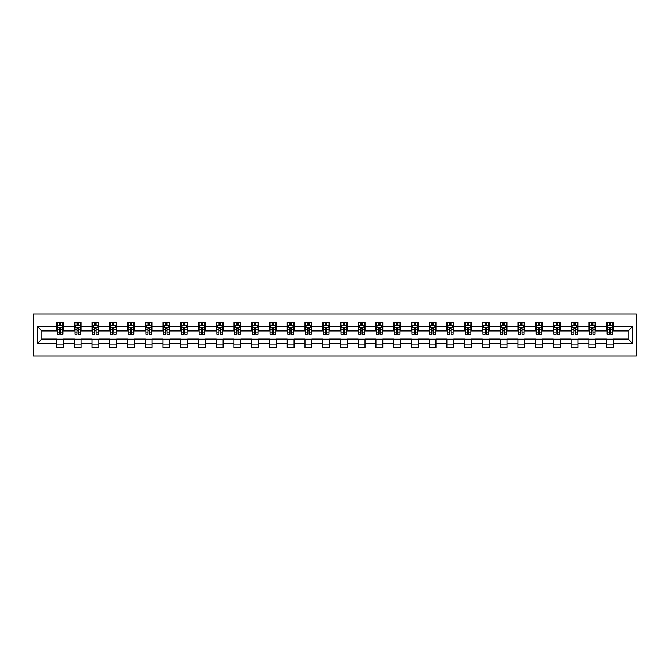<?xml version="1.0" encoding="UTF-8"?>
<svg xmlns="http://www.w3.org/2000/svg" width="670" height="670" viewBox="0 0 670 670"><rect width="100%" height="100%" fill="white"/><g stroke="black" fill="none" stroke-linecap="round" stroke-linejoin="round"><path stroke-width="1" d="M33.5 356.038L636.5 356.038L636.5 313.962L33.5 313.962L33.5 356.038M613.41 326.357L613.41 322.203L606.593 322.203L606.593 326.357L595.672 326.357L595.672 322.203L588.846 322.203L588.846 326.357L577.925 326.357L577.925 322.203L571.108 322.203L571.108 326.357L560.187 326.357L560.187 322.203L553.361 322.203L553.361 326.357L542.449 326.357L542.449 322.203L535.623 322.203L535.623 326.357L524.702 326.357L524.702 322.203L517.877 322.203L517.877 326.357L506.964 326.357L506.964 322.203L500.138 322.203L500.138 326.357L489.217 326.357L489.217 322.203L482.392 322.203L482.392 326.357L471.479 326.357L471.479 322.203L464.653 322.203L464.653 326.357L453.732 326.357L453.732 322.203L446.915 322.203L446.915 326.357L435.994 326.357L435.994 322.203L429.169 322.203L429.169 326.357L418.248 326.357L418.248 322.203L411.43 322.203L411.43 326.357L400.509 326.357L400.509 322.203L393.684 322.203L393.684 326.357L382.771 326.357L382.771 322.203L375.945 322.203L375.945 326.357L365.024 326.357L365.024 322.203L358.199 322.203L358.199 326.357L347.286 326.357L347.286 322.203L340.46 322.203L340.46 326.357L329.54 326.357L329.54 322.203L322.714 322.203L322.714 326.357L311.801 326.357L311.801 322.203L304.976 322.203L304.976 326.357L294.055 326.357L294.055 322.203L287.229 322.203L287.229 326.357L276.316 326.357L276.316 322.203L269.491 322.203L269.491 326.357L258.57 326.357L258.57 322.203L251.753 322.203L251.753 326.357L240.832 326.357L240.832 322.203L234.006 322.203L234.006 326.357L223.085 326.357L223.085 322.203L216.268 322.203L216.268 326.357L205.347 326.357L205.347 322.203L198.521 322.203L198.521 326.357L187.608 326.357L187.608 322.203L180.783 322.203L180.783 326.357L169.862 326.357L169.862 322.203L163.036 322.203L163.036 326.357L152.123 326.357L152.123 322.203L145.298 322.203L145.298 326.357L134.377 326.357L134.377 322.203L127.551 322.203L127.551 326.357L116.639 326.357L116.639 322.203L109.813 322.203L109.813 326.357L98.892 326.357L98.892 322.203L92.075 322.203L92.075 326.357L81.154 326.357L81.154 322.203L74.328 322.203L74.328 326.357L63.407 326.357L63.407 322.203L56.59 322.203L56.59 326.357L37.252 326.357L37.252 343.643L41.8 339.095L56.59 339.095L56.59 347.797L63.407 347.797L63.407 339.095L74.328 339.095L74.328 347.797L81.154 347.797L81.154 339.095L92.075 339.095L92.075 347.797L98.892 347.797L98.892 339.095L109.813 339.095L109.813 347.797L116.639 347.797L116.639 339.095L127.551 339.095L127.551 347.797L134.377 347.797L134.377 339.095L145.298 339.095L145.298 347.797L152.123 347.797L152.123 339.095L163.036 339.095L163.036 347.797L169.862 347.797L169.862 339.095L180.783 339.095L180.783 347.797L187.608 347.797L187.608 339.095L198.521 339.095L198.521 347.797L205.347 347.797L205.347 339.095L216.268 339.095L216.268 347.797L223.085 347.797L223.085 339.095L234.006 339.095L234.006 347.797L240.832 347.797L240.832 339.095L251.753 339.095L251.753 347.797L258.57 347.797L258.57 339.095L269.491 339.095L269.491 347.797L276.316 347.797L276.316 339.095L287.229 339.095L287.229 347.797L294.055 347.797L294.055 339.095L304.976 339.095L304.976 347.797L311.801 347.797L311.801 339.095L322.714 339.095L322.714 347.797L329.54 347.797L329.54 339.095L340.46 339.095L340.46 347.797L347.286 347.797L347.286 339.095L358.199 339.095L358.199 347.797L365.024 347.797L365.024 339.095L375.945 339.095L375.945 347.797L382.771 347.797L382.771 339.095L393.684 339.095L393.684 347.797L400.509 347.797L400.509 339.095L411.43 339.095L411.43 347.797L418.248 347.797L418.248 339.095L429.169 339.095L429.169 347.797L435.994 347.797L435.994 339.095L446.915 339.095L446.915 347.797L453.732 347.797L453.732 339.095L464.653 339.095L464.653 347.797L471.479 347.797L471.479 339.095L482.392 339.095L482.392 347.797L489.217 347.797L489.217 339.095L500.138 339.095L500.138 347.797L506.964 347.797L506.964 339.095L517.877 339.095L517.877 347.797L524.702 347.797L524.702 339.095L535.623 339.095L535.623 347.797L542.449 347.797L542.449 339.095L553.361 339.095L553.361 347.797L560.187 347.797L560.187 339.095L571.108 339.095L571.108 347.797L577.925 347.797L577.925 339.095L588.846 339.095L588.846 347.797L595.672 347.797L595.672 339.095L606.593 339.095L606.593 347.797L613.41 347.797L613.41 339.095L628.2 339.095L628.2 330.905L613.41 330.905L613.41 326.357L632.748 326.357L632.748 343.643L613.41 343.643M606.593 343.643L595.672 343.643M588.846 343.643L577.925 343.643M571.108 343.643L560.187 343.643M553.361 343.643L542.449 343.643M535.623 343.643L524.702 343.643M517.877 343.643L506.964 343.643M500.138 343.643L489.217 343.643M482.392 343.643L471.479 343.643M464.653 343.643L453.732 343.643M446.915 343.643L435.994 343.643M429.169 343.643L418.248 343.643M411.43 343.643L400.509 343.643M393.684 343.643L382.771 343.643M375.945 343.643L365.024 343.643M358.199 343.643L347.286 343.643M340.46 343.643L329.54 343.643M322.714 343.643L311.801 343.643M304.976 343.643L294.055 343.643M287.229 343.643L276.316 343.643M269.491 343.643L258.57 343.643M251.753 343.643L240.832 343.643M234.006 343.643L223.085 343.643M216.268 343.643L205.347 343.643M198.521 343.643L187.608 343.643M180.783 343.643L169.862 343.643M163.036 343.643L152.123 343.643M145.298 343.643L134.377 343.643M127.551 343.643L116.639 343.643M109.813 343.643L98.892 343.643M92.075 343.643L81.154 343.643M74.328 343.643L63.407 343.643M56.59 343.643L37.252 343.643M606.593 326.357L606.593 330.905L595.672 330.905L595.672 326.357M588.846 326.357L588.846 330.905L577.925 330.905L577.925 326.357M571.108 326.357L571.108 330.905L560.187 330.905L560.187 326.357M553.361 326.357L553.361 330.905L542.449 330.905L542.449 326.357M535.623 326.357L535.623 330.905L524.702 330.905L524.702 326.357M517.877 326.357L517.877 330.905L506.964 330.905L506.964 326.357M500.138 326.357L500.138 330.905L489.217 330.905L489.217 326.357M482.392 326.357L482.392 330.905L471.479 330.905L471.479 326.357M464.653 326.357L464.653 330.905L453.732 330.905L453.732 326.357M446.915 326.357L446.915 330.905L435.994 330.905L435.994 326.357M429.169 326.357L429.169 330.905L418.248 330.905L418.248 326.357M411.43 326.357L411.43 330.905L400.509 330.905L400.509 326.357M393.684 326.357L393.684 330.905L382.771 330.905L382.771 326.357M375.945 326.357L375.945 330.905L365.024 330.905L365.024 326.357M358.199 326.357L358.199 330.905L347.286 330.905L347.286 326.357M340.46 326.357L340.46 330.905L329.54 330.905L329.54 326.357M322.714 326.357L322.714 330.905L311.801 330.905L311.801 326.357M304.976 326.357L304.976 330.905L294.055 330.905L294.055 326.357M287.229 326.357L287.229 330.905L276.316 330.905L276.316 326.357M269.491 326.357L269.491 330.905L258.57 330.905L258.57 326.357M251.753 326.357L251.753 330.905L240.832 330.905L240.832 326.357M234.006 326.357L234.006 330.905L223.085 330.905L223.085 326.357M216.268 326.357L216.268 330.905L205.347 330.905L205.347 326.357M198.521 326.357L198.521 330.905L187.608 330.905L187.608 326.357M180.783 326.357L180.783 330.905L169.862 330.905L169.862 326.357M163.036 326.357L163.036 330.905L152.123 330.905L152.123 326.357M145.298 326.357L145.298 330.905L134.377 330.905L134.377 326.357M127.551 326.357L127.551 330.905L116.639 330.905L116.639 326.357M109.813 326.357L109.813 330.905L98.892 330.905L98.892 326.357M92.075 326.357L92.075 330.905L81.154 330.905L81.154 326.357M74.328 326.357L74.328 330.905L63.407 330.905L63.407 326.357M56.59 326.357L56.59 330.905L41.8 330.905L37.252 326.357M41.8 330.905L41.8 339.095M632.748 343.643L628.2 339.095M628.2 330.905L632.748 326.357M56.59 325.05L57.159 325.05M59.32 325.05L60.685 325.05M62.846 325.05L63.407 325.05M56.59 330.796L57.159 330.796M59.32 330.796L60.685 330.796M62.846 330.796L63.407 330.796M56.59 339.204L63.407 339.204M56.59 344.95L63.407 344.95M74.328 339.204L81.154 339.204M74.328 344.95L81.154 344.95M74.328 325.05L74.898 325.05M77.058 325.05L78.424 325.05M80.584 325.05L81.154 325.05M74.328 330.796L74.898 330.796M77.058 330.796L78.424 330.796M80.584 330.796L81.154 330.796M92.075 339.204L98.892 339.204M92.075 344.95L98.892 344.95M92.075 325.05L92.636 325.05M94.805 325.05L96.162 325.05M98.323 325.05L98.892 325.05M92.075 330.796L92.636 330.796M94.805 330.796L96.162 330.796M98.323 330.796L98.892 330.796M109.813 339.204L116.639 339.204M109.813 344.95L116.639 344.95M109.813 325.05L110.383 325.05M112.543 325.05L113.908 325.05M116.069 325.05L116.639 325.05M109.813 330.796L110.383 330.796M112.543 330.796L113.908 330.796M116.069 330.796L116.639 330.796M127.551 339.204L134.377 339.204M127.551 344.95L134.377 344.95M127.551 325.05L128.121 325.05M130.281 325.05L131.647 325.05M133.807 325.05L134.377 325.05M127.551 330.796L128.121 330.796M130.281 330.796L131.647 330.796M133.807 330.796L134.377 330.796M145.298 339.204L152.123 339.204M145.298 344.95L152.123 344.95M145.298 325.05L145.867 325.05M148.028 325.05L149.393 325.05M151.554 325.05L152.123 325.05M145.298 330.796L145.867 330.796M148.028 330.796L149.393 330.796M151.554 330.796L152.123 330.796M163.036 339.204L169.862 339.204M163.036 344.95L169.862 344.95M163.036 325.05L163.606 325.05M165.766 325.05L167.132 325.05M169.292 325.05L169.862 325.05M163.036 330.796L163.606 330.796M165.766 330.796L167.132 330.796M169.292 330.796L169.862 330.796M180.783 339.204L187.608 339.204M180.783 344.95L187.608 344.95M180.783 325.05L181.352 325.05M183.513 325.05L184.878 325.05M187.039 325.05L187.608 325.05M180.783 330.796L181.352 330.796M183.513 330.796L184.878 330.796M187.039 330.796L187.608 330.796M198.521 339.204L205.347 339.204M198.521 344.95L205.347 344.95M198.521 325.05L199.09 325.05M201.251 325.05L202.616 325.05M204.777 325.05L205.347 325.05M198.521 330.796L199.09 330.796M201.251 330.796L202.616 330.796M204.777 330.796L205.347 330.796M216.268 339.204L223.085 339.204M216.268 344.95L223.085 344.95M216.268 325.05L216.837 325.05M218.998 325.05L220.363 325.05M222.524 325.05L223.085 325.05M216.268 330.796L216.837 330.796M218.998 330.796L220.363 330.796M222.524 330.796L223.085 330.796M234.006 339.204L240.832 339.204M234.006 344.95L240.832 344.95M234.006 325.05L234.575 325.05M236.736 325.05L238.101 325.05M240.262 325.05L240.832 325.05M234.006 330.796L234.575 330.796M236.736 330.796L238.101 330.796M240.262 330.796L240.832 330.796M251.753 339.204L258.57 339.204M251.753 344.95L258.57 344.95M251.753 325.05L252.314 325.05M254.483 325.05L255.84 325.05M258 325.05L258.57 325.05M251.753 330.796L252.314 330.796M254.483 330.796L255.84 330.796M258 330.796L258.57 330.796M269.491 339.204L276.316 339.204M269.491 344.95L276.316 344.95M269.491 325.05L270.06 325.05M272.221 325.05L273.586 325.05M275.747 325.05L276.316 325.05M269.491 330.796L270.06 330.796M272.221 330.796L273.586 330.796M275.747 330.796L276.316 330.796M287.229 339.204L294.055 339.204M287.229 344.95L294.055 344.95M287.229 325.05L287.798 325.05M289.959 325.05L291.324 325.05M293.485 325.05L294.055 325.05M287.229 330.796L287.798 330.796M289.959 330.796L291.324 330.796M293.485 330.796L294.055 330.796M304.976 339.204L311.801 339.204M304.976 344.95L311.801 344.95M304.976 325.05L305.545 325.05M307.706 325.05L309.071 325.05M311.232 325.05L311.801 325.05M304.976 330.796L305.545 330.796M307.706 330.796L309.071 330.796M311.232 330.796L311.801 330.796M322.714 339.204L329.54 339.204M322.714 344.95L329.54 344.95M322.714 325.05L323.283 325.05M325.444 325.05L326.809 325.05M328.97 325.05L329.54 325.05M322.714 330.796L323.283 330.796M325.444 330.796L326.809 330.796M328.97 330.796L329.54 330.796M340.46 339.204L347.286 339.204M340.46 344.95L347.286 344.95M340.46 325.05L341.03 325.05M343.191 325.05L344.556 325.05M346.717 325.05L347.286 325.05M340.46 330.796L341.03 330.796M343.191 330.796L344.556 330.796M346.717 330.796L347.286 330.796M358.199 339.204L365.024 339.204M358.199 344.95L365.024 344.95M358.199 325.05L358.768 325.05M360.929 325.05L362.294 325.05M364.455 325.05L365.024 325.05M358.199 330.796L358.768 330.796M360.929 330.796L362.294 330.796M364.455 330.796L365.024 330.796M375.945 339.204L382.771 339.204M375.945 344.95L382.771 344.95M375.945 325.05L376.515 325.05M378.676 325.05L380.041 325.05M382.202 325.05L382.771 325.05M375.945 330.796L376.515 330.796M378.676 330.796L380.041 330.796M382.202 330.796L382.771 330.796M393.684 339.204L400.509 339.204M393.684 344.95L400.509 344.95M393.684 325.05L394.253 325.05M396.414 325.05L397.779 325.05M399.94 325.05L400.509 325.05M393.684 330.796L394.253 330.796M396.414 330.796L397.779 330.796M399.94 330.796L400.509 330.796M411.43 339.204L418.248 339.204M411.43 344.95L418.248 344.95M411.43 325.05L412 325.05M414.161 325.05L415.517 325.05M417.686 325.05L418.248 325.05M411.43 330.796L412 330.796M414.161 330.796L415.517 330.796M417.686 330.796L418.248 330.796M429.169 339.204L435.994 339.204M429.169 344.95L435.994 344.95M429.169 325.05L429.738 325.05M431.899 325.05L433.264 325.05M435.425 325.05L435.994 325.05M429.169 330.796L429.738 330.796M431.899 330.796L433.264 330.796M435.425 330.796L435.994 330.796M446.915 339.204L453.732 339.204M446.915 344.95L453.732 344.95M446.915 325.05L447.476 325.05M449.637 325.05L451.002 325.05M453.163 325.05L453.732 325.05M446.915 330.796L447.476 330.796M449.637 330.796L451.002 330.796M453.163 330.796L453.732 330.796M464.653 339.204L471.479 339.204M464.653 344.95L471.479 344.95M464.653 325.05L465.223 325.05M467.384 325.05L468.749 325.05M470.909 325.05L471.479 325.05M464.653 330.796L465.223 330.796M467.384 330.796L468.749 330.796M470.909 330.796L471.479 330.796M482.392 339.204L489.217 339.204M482.392 344.95L489.217 344.95M482.392 325.05L482.961 325.05M485.122 325.05L486.487 325.05M488.648 325.05L489.217 325.05M482.392 330.796L482.961 330.796M485.122 330.796L486.487 330.796M488.648 330.796L489.217 330.796M500.138 339.204L506.964 339.204M500.138 344.95L506.964 344.95M500.138 325.05L500.708 325.05M502.869 325.05L504.234 325.05M506.394 325.05L506.964 325.05M500.138 330.796L500.708 330.796M502.869 330.796L504.234 330.796M506.394 330.796L506.964 330.796M517.877 339.204L524.702 339.204M517.877 344.95L524.702 344.95M517.877 325.05L518.446 325.05M520.607 325.05L521.972 325.05M524.133 325.05L524.702 325.05M517.877 330.796L518.446 330.796M520.607 330.796L521.972 330.796M524.133 330.796L524.702 330.796M535.623 339.204L542.449 339.204M535.623 344.95L542.449 344.95M535.623 325.05L536.193 325.05M538.353 325.05L539.719 325.05M541.879 325.05L542.449 325.05M535.623 330.796L536.193 330.796M538.353 330.796L539.719 330.796M541.879 330.796L542.449 330.796M553.361 339.204L560.187 339.204M553.361 344.95L560.187 344.95M553.361 325.05L553.931 325.05M556.092 325.05L557.457 325.05M559.618 325.05L560.187 325.05M553.361 330.796L553.931 330.796M556.092 330.796L557.457 330.796M559.618 330.796L560.187 330.796M571.108 339.204L577.925 339.204M571.108 344.95L577.925 344.95M571.108 325.05L571.678 325.05M573.838 325.05L575.195 325.05M577.364 325.05L577.925 325.05M571.108 330.796L571.678 330.796M573.838 330.796L575.195 330.796M577.364 330.796L577.925 330.796M588.846 339.204L595.672 339.204M588.846 344.95L595.672 344.95M588.846 325.05L589.416 325.05M591.577 325.05L592.942 325.05M595.102 325.05L595.672 325.05M588.846 330.796L589.416 330.796M591.577 330.796L592.942 330.796M595.102 330.796L595.672 330.796M606.593 339.204L613.41 339.204M606.593 344.95L613.41 344.95M606.593 325.05L607.154 325.05M609.315 325.05L610.68 325.05M612.841 325.05L613.41 325.05M606.593 330.796L607.154 330.796M609.315 330.796L610.68 330.796M612.841 330.796L613.41 330.796M60.685 323.685L59.32 323.685M62.846 332.889L60.685 332.889L60.685 334.322L62.846 334.322L62.846 327.379L61.707 325.109L58.29 325.109L57.159 327.379L57.159 334.322L59.32 334.322L59.32 332.889L57.159 332.889M57.159 327.379L57.159 322.203M62.846 327.379L62.846 322.203M59.32 325.109L59.32 322.203M60.685 322.203L60.685 325.109M60.685 332.889L60.685 328.233L59.32 328.233L59.32 332.889M78.424 323.685L77.058 323.685M80.584 332.889L78.424 332.889L78.424 334.322L80.584 334.322L80.584 327.379L79.445 325.109L76.037 325.109L74.898 327.379L74.898 334.322L77.058 334.322L77.058 332.889L74.898 332.889M74.898 327.379L74.898 322.203M80.584 327.379L80.584 322.203M77.058 325.109L77.058 322.203M78.424 322.203L78.424 325.109M78.424 332.889L78.424 328.233L77.058 328.233L77.058 332.889M96.162 323.685L94.805 323.685M98.323 332.889L96.162 332.889L96.162 334.322L98.323 334.322L98.323 327.379L97.192 325.109L93.775 325.109L92.636 327.379L92.636 334.322L94.805 334.322L94.805 332.889L92.636 332.889M92.636 327.379L92.636 322.203M98.323 327.379L98.323 322.203M94.805 325.109L94.805 322.203M96.162 322.203L96.162 325.109M96.162 332.889L96.162 328.233L94.805 328.233L94.805 332.889M113.908 323.685L112.543 323.685M116.069 332.889L113.908 332.889L113.908 334.322L116.069 334.322L116.069 327.379L114.93 325.109L111.522 325.109L110.383 327.379L110.383 334.322L112.543 334.322L112.543 332.889L110.383 332.889M110.383 327.379L110.383 322.203M116.069 327.379L116.069 322.203M112.543 325.109L112.543 322.203M113.908 322.203L113.908 325.109M113.908 332.889L113.908 328.233L112.543 328.233L112.543 332.889M131.647 323.685L130.281 323.685M133.807 332.889L131.647 332.889L131.647 334.322L133.807 334.322L133.807 327.379L132.677 325.109L129.26 325.109L128.121 327.379L128.121 334.322L130.281 334.322L130.281 332.889L128.121 332.889M128.121 327.379L128.121 322.203M133.807 327.379L133.807 322.203M130.281 325.109L130.281 322.203M131.647 322.203L131.647 325.109M131.647 332.889L131.647 328.233L130.281 328.233L130.281 332.889M149.393 323.685L148.028 323.685M151.554 332.889L149.393 332.889L149.393 334.322L151.554 334.322L151.554 327.379L150.415 325.109L147.006 325.109L145.867 327.379L145.867 334.322L148.028 334.322L148.028 332.889L145.867 332.889M145.867 327.379L145.867 322.203M151.554 327.379L151.554 322.203M148.028 325.109L148.028 322.203M149.393 322.203L149.393 325.109M149.393 332.889L149.393 328.233L148.028 328.233L148.028 332.889M167.132 323.685L165.766 323.685M169.292 332.889L167.132 332.889L167.132 334.322L169.292 334.322L169.292 327.379L168.153 325.109L164.745 325.109L163.606 327.379L163.606 334.322L165.766 334.322L165.766 332.889L163.606 332.889M163.606 327.379L163.606 322.203M169.292 327.379L169.292 322.203M165.766 325.109L165.766 322.203M167.132 322.203L167.132 325.109M167.132 332.889L167.132 328.233L165.766 328.233L165.766 332.889M184.878 323.685L183.513 323.685M187.039 332.889L184.878 332.889L184.878 334.322L187.039 334.322L187.039 327.379L185.9 325.109L182.491 325.109L181.352 327.379L181.352 334.322L183.513 334.322L183.513 332.889L181.352 332.889M181.352 327.379L181.352 322.203M187.039 327.379L187.039 322.203M183.513 325.109L183.513 322.203M184.878 322.203L184.878 325.109M184.878 332.889L184.878 328.233L183.513 328.233L183.513 332.889M202.616 323.685L201.251 323.685M204.777 332.889L202.616 332.889L202.616 334.322L204.777 334.322L204.777 327.379L203.638 325.109L200.23 325.109L199.09 327.379L199.09 334.322L201.251 334.322L201.251 332.889L199.09 332.889M199.09 327.379L199.09 322.203M204.777 327.379L204.777 322.203M201.251 325.109L201.251 322.203M202.616 322.203L202.616 325.109M202.616 332.889L202.616 328.233L201.251 328.233L201.251 332.889M220.363 323.685L218.998 323.685M222.524 332.889L220.363 332.889L220.363 334.322L222.524 334.322L222.524 327.379L221.385 325.109L217.968 325.109L216.837 327.379L216.837 334.322L218.998 334.322L218.998 332.889L216.837 332.889M216.837 327.379L216.837 322.203M222.524 327.379L222.524 322.203M218.998 325.109L218.998 322.203M220.363 322.203L220.363 325.109M220.363 332.889L220.363 328.233L218.998 328.233L218.998 332.889M238.101 323.685L236.736 323.685M240.262 332.889L238.101 332.889L238.101 334.322L240.262 334.322L240.262 327.379L239.123 325.109L235.714 325.109L234.575 327.379L234.575 334.322L236.736 334.322L236.736 332.889L234.575 332.889M234.575 327.379L234.575 322.203M240.262 327.379L240.262 322.203M236.736 325.109L236.736 322.203M238.101 322.203L238.101 325.109M238.101 332.889L238.101 328.233L236.736 328.233L236.736 332.889M255.84 323.685L254.483 323.685M258 332.889L255.84 332.889L255.84 334.322L258 334.322L258 327.379L256.87 325.109L253.453 325.109L252.314 327.379L252.314 334.322L254.483 334.322L254.483 332.889L252.314 332.889M252.314 327.379L252.314 322.203M258 327.379L258 322.203M254.483 325.109L254.483 322.203M255.84 322.203L255.84 325.109M255.84 332.889L255.84 328.233L254.483 328.233L254.483 332.889M273.586 323.685L272.221 323.685M275.747 332.889L273.586 332.889L273.586 334.322L275.747 334.322L275.747 327.379L274.608 325.109L271.199 325.109L270.06 327.379L270.06 334.322L272.221 334.322L272.221 332.889L270.06 332.889M270.06 327.379L270.06 322.203M275.747 327.379L275.747 322.203M272.221 325.109L272.221 322.203M273.586 322.203L273.586 325.109M273.586 332.889L273.586 328.233L272.221 328.233L272.221 332.889M291.324 323.685L289.959 323.685M293.485 332.889L291.324 332.889L291.324 334.322L293.485 334.322L293.485 327.379L292.354 325.109L288.938 325.109L287.798 327.379L287.798 334.322L289.959 334.322L289.959 332.889L287.798 332.889M287.798 327.379L287.798 322.203M293.485 327.379L293.485 322.203M289.959 325.109L289.959 322.203M291.324 322.203L291.324 325.109M291.324 332.889L291.324 328.233L289.959 328.233L289.959 332.889M309.071 323.685L307.706 323.685M311.232 332.889L309.071 332.889L309.071 334.322L311.232 334.322L311.232 327.379L310.093 325.109L306.684 325.109L305.545 327.379L305.545 334.322L307.706 334.322L307.706 332.889L305.545 332.889M305.545 327.379L305.545 322.203M311.232 327.379L311.232 322.203M307.706 325.109L307.706 322.203M309.071 322.203L309.071 325.109M309.071 332.889L309.071 328.233L307.706 328.233L307.706 332.889M326.809 323.685L325.444 323.685M328.97 332.889L326.809 332.889L326.809 334.322L328.97 334.322L328.97 327.379L327.831 325.109L324.422 325.109L323.283 327.379L323.283 334.322L325.444 334.322L325.444 332.889L323.283 332.889M323.283 327.379L323.283 322.203M328.97 327.379L328.97 322.203M325.444 325.109L325.444 322.203M326.809 322.203L326.809 325.109M326.809 332.889L326.809 328.233L325.444 328.233L325.444 332.889M344.556 323.685L343.191 323.685M346.717 332.889L344.556 332.889L344.556 334.322L346.717 334.322L346.717 327.379L345.578 325.109L342.169 325.109L341.03 327.379L341.03 334.322L343.191 334.322L343.191 332.889L341.03 332.889M341.03 327.379L341.03 322.203M346.717 327.379L346.717 322.203M343.191 325.109L343.191 322.203M344.556 322.203L344.556 325.109M344.556 332.889L344.556 328.233L343.191 328.233L343.191 332.889M362.294 323.685L360.929 323.685M364.455 332.889L362.294 332.889L362.294 334.322L364.455 334.322L364.455 327.379L363.316 325.109L359.907 325.109L358.768 327.379L358.768 334.322L360.929 334.322L360.929 332.889L358.768 332.889M358.768 327.379L358.768 322.203M364.455 327.379L364.455 322.203M360.929 325.109L360.929 322.203M362.294 322.203L362.294 325.109M362.294 332.889L362.294 328.233L360.929 328.233L360.929 332.889M380.041 323.685L378.676 323.685M382.202 332.889L380.041 332.889L380.041 334.322L382.202 334.322L382.202 327.379L381.062 325.109L377.646 325.109L376.515 327.379L376.515 334.322L378.676 334.322L378.676 332.889L376.515 332.889M376.515 327.379L376.515 322.203M382.202 327.379L382.202 322.203M378.676 325.109L378.676 322.203M380.041 322.203L380.041 325.109M380.041 332.889L380.041 328.233L378.676 328.233L378.676 332.889M397.779 323.685L396.414 323.685M399.94 332.889L397.779 332.889L397.779 334.322L399.94 334.322L399.94 327.379L398.801 325.109L395.392 325.109L394.253 327.379L394.253 334.322L396.414 334.322L396.414 332.889L394.253 332.889M394.253 327.379L394.253 322.203M399.94 327.379L399.94 322.203M396.414 325.109L396.414 322.203M397.779 322.203L397.779 325.109M397.779 332.889L397.779 328.233L396.414 328.233L396.414 332.889M415.517 323.685L414.161 323.685M417.686 332.889L415.517 332.889L415.517 334.322L417.686 334.322L417.686 327.379L416.547 325.109L413.13 325.109L412 327.379L412 334.322L414.161 334.322L414.161 332.889L412 332.889M412 327.379L412 322.203M417.686 327.379L417.686 322.203M414.161 325.109L414.161 322.203M415.517 322.203L415.517 325.109M415.517 332.889L415.517 328.233L414.161 328.233L414.161 332.889M433.264 323.685L431.899 323.685M435.425 332.889L433.264 332.889L433.264 334.322L435.425 334.322L435.425 327.379L434.286 325.109L430.877 325.109L429.738 327.379L429.738 334.322L431.899 334.322L431.899 332.889L429.738 332.889M429.738 327.379L429.738 322.203M435.425 327.379L435.425 322.203M431.899 325.109L431.899 322.203M433.264 322.203L433.264 325.109M433.264 332.889L433.264 328.233L431.899 328.233L431.899 332.889M451.002 323.685L449.637 323.685M453.163 332.889L451.002 332.889L451.002 334.322L453.163 334.322L453.163 327.379L452.032 325.109L448.615 325.109L447.476 327.379L447.476 334.322L449.637 334.322L449.637 332.889L447.476 332.889M447.476 327.379L447.476 322.203M453.163 327.379L453.163 322.203M449.637 325.109L449.637 322.203M451.002 322.203L451.002 325.109M451.002 332.889L451.002 328.233L449.637 328.233L449.637 332.889M468.749 323.685L467.384 323.685M470.909 332.889L468.749 332.889L468.749 334.322L470.909 334.322L470.909 327.379L469.77 325.109L466.362 325.109L465.223 327.379L465.223 334.322L467.384 334.322L467.384 332.889L465.223 332.889M465.223 327.379L465.223 322.203M470.909 327.379L470.909 322.203M467.384 325.109L467.384 322.203M468.749 322.203L468.749 325.109M468.749 332.889L468.749 328.233L467.384 328.233L467.384 332.889M486.487 323.685L485.122 323.685M488.648 332.889L486.487 332.889L486.487 334.322L488.648 334.322L488.648 327.379L487.509 325.109L484.1 325.109L482.961 327.379L482.961 334.322L485.122 334.322L485.122 332.889L482.961 332.889M482.961 327.379L482.961 322.203M488.648 327.379L488.648 322.203M485.122 325.109L485.122 322.203M486.487 322.203L486.487 325.109M486.487 332.889L486.487 328.233L485.122 328.233L485.122 332.889M504.234 323.685L502.869 323.685M506.394 332.889L504.234 332.889L504.234 334.322L506.394 334.322L506.394 327.379L505.255 325.109L501.847 325.109L500.708 327.379L500.708 334.322L502.869 334.322L502.869 332.889L500.708 332.889M500.708 327.379L500.708 322.203M506.394 327.379L506.394 322.203M502.869 325.109L502.869 322.203M504.234 322.203L504.234 325.109M504.234 332.889L504.234 328.233L502.869 328.233L502.869 332.889M521.972 323.685L520.607 323.685M524.133 332.889L521.972 332.889L521.972 334.322L524.133 334.322L524.133 327.379L522.994 325.109L519.585 325.109L518.446 327.379L518.446 334.322L520.607 334.322L520.607 332.889L518.446 332.889M518.446 327.379L518.446 322.203M524.133 327.379L524.133 322.203M520.607 325.109L520.607 322.203M521.972 322.203L521.972 325.109M521.972 332.889L521.972 328.233L520.607 328.233L520.607 332.889M539.719 323.685L538.353 323.685M541.879 332.889L539.719 332.889L539.719 334.322L541.879 334.322L541.879 327.379L540.74 325.109L537.323 325.109L536.193 327.379L536.193 334.322L538.353 334.322L538.353 332.889L536.193 332.889M536.193 327.379L536.193 322.203M541.879 327.379L541.879 322.203M538.353 325.109L538.353 322.203M539.719 322.203L539.719 325.109M539.719 332.889L539.719 328.233L538.353 328.233L538.353 332.889M557.457 323.685L556.092 323.685M559.618 332.889L557.457 332.889L557.457 334.322L559.618 334.322L559.618 327.379L558.479 325.109L555.07 325.109L553.931 327.379L553.931 334.322L556.092 334.322L556.092 332.889L553.931 332.889M553.931 327.379L553.931 322.203M559.618 327.379L559.618 322.203M556.092 325.109L556.092 322.203M557.457 322.203L557.457 325.109M557.457 332.889L557.457 328.233L556.092 328.233L556.092 332.889M575.195 323.685L573.838 323.685M577.364 332.889L575.195 332.889L575.195 334.322L577.364 334.322L577.364 327.379L576.225 325.109L572.808 325.109L571.678 327.379L571.678 334.322L573.838 334.322L573.838 332.889L571.678 332.889M571.678 327.379L571.678 322.203M577.364 327.379L577.364 322.203M573.838 325.109L573.838 322.203M575.195 322.203L575.195 325.109M575.195 332.889L575.195 328.233L573.838 328.233L573.838 332.889M592.942 323.685L591.577 323.685M595.102 332.889L592.942 332.889L592.942 334.322L595.102 334.322L595.102 327.379L593.963 325.109L590.555 325.109L589.416 327.379L589.416 334.322L591.577 334.322L591.577 332.889L589.416 332.889M589.416 327.379L589.416 322.203M595.102 327.379L595.102 322.203M591.577 325.109L591.577 322.203M592.942 322.203L592.942 325.109M592.942 332.889L592.942 328.233L591.577 328.233L591.577 332.889M610.68 323.685L609.315 323.685M612.841 332.889L610.68 332.889L610.68 334.322L612.841 334.322L612.841 327.379L611.71 325.109L608.293 325.109L607.154 327.379L607.154 334.322L609.315 334.322L609.315 332.889L607.154 332.889M607.154 327.379L607.154 322.203M612.841 327.379L612.841 322.203M609.315 325.109L609.315 322.203M610.68 322.203L610.68 325.109M610.68 332.889L610.68 328.233L609.315 328.233L609.315 332.889M62.812 327.32L57.184 327.32M57.159 325.243L58.223 325.243M61.774 325.243L62.846 325.243M59.32 329.841L57.159 329.841M62.846 329.841L60.685 329.841M60.685 324.406L59.32 324.406M80.559 327.32L74.923 327.32M74.898 325.243L75.97 325.243M79.512 325.243L80.584 325.243M77.058 329.841L74.898 329.841M80.584 329.841L78.424 329.841M78.424 324.406L77.058 324.406M98.297 327.32L92.669 327.32M92.636 325.243L93.708 325.243M97.259 325.243L98.323 325.243M94.805 329.841L92.636 329.841M98.323 329.841L96.162 329.841M96.162 324.406L94.805 324.406M116.044 327.32L110.408 327.32M110.383 325.243L111.455 325.243M114.997 325.243L116.069 325.243M112.543 329.841L110.383 329.841M116.069 329.841L113.908 329.841M113.908 324.406L112.543 324.406M133.782 327.32L128.154 327.32M128.121 325.243L129.193 325.243M132.744 325.243L133.807 325.243M130.281 329.841L128.121 329.841M133.807 329.841L131.647 329.841M131.647 324.406L130.281 324.406M151.52 327.32L145.892 327.32M145.867 325.243L146.931 325.243M150.482 325.243L151.554 325.243M148.028 329.841L145.867 329.841M151.554 329.841L149.393 329.841M149.393 324.406L148.028 324.406M169.267 327.32L163.639 327.32M163.606 325.243L164.678 325.243M168.229 325.243L169.292 325.243M165.766 329.841L163.606 329.841M169.292 329.841L167.132 329.841M167.132 324.406L165.766 324.406M187.005 327.32L181.377 327.32M181.352 325.243L182.416 325.243M185.967 325.243L187.039 325.243M183.513 329.841L181.352 329.841M187.039 329.841L184.878 329.841M184.878 324.406L183.513 324.406M204.752 327.32L199.124 327.32M199.09 325.243L200.162 325.243M203.714 325.243L204.777 325.243M201.251 329.841L199.09 329.841M204.777 329.841L202.616 329.841M202.616 324.406L201.251 324.406M222.49 327.32L216.862 327.32M216.837 325.243L217.901 325.243M221.452 325.243L222.524 325.243M218.998 329.841L216.837 329.841M222.524 329.841L220.363 329.841M220.363 324.406L218.998 324.406M240.237 327.32L234.601 327.32M234.575 325.243L235.647 325.243M239.19 325.243L240.262 325.243M236.736 329.841L234.575 329.841M240.262 329.841L238.101 329.841M238.101 324.406L236.736 324.406M257.975 327.32L252.347 327.32M252.314 325.243L253.386 325.243M256.937 325.243L258 325.243M254.483 329.841L252.314 329.841M258 329.841L255.84 329.841M255.84 324.406L254.483 324.406M275.722 327.32L270.085 327.32M270.06 325.243L271.132 325.243M274.675 325.243L275.747 325.243M272.221 329.841L270.06 329.841M275.747 329.841L273.586 329.841M273.586 324.406L272.221 324.406M293.46 327.32L287.832 327.32M287.798 325.243L288.87 325.243M292.422 325.243L293.485 325.243M289.959 329.841L287.798 329.841M293.485 329.841L291.324 329.841M291.324 324.406L289.959 324.406M311.198 327.32L305.57 327.32M305.545 325.243L306.609 325.243M310.16 325.243L311.232 325.243M307.706 329.841L305.545 329.841M311.232 329.841L309.071 329.841M309.071 324.406L307.706 324.406M328.945 327.32L323.317 327.32M323.283 325.243L324.355 325.243M327.906 325.243L328.97 325.243M325.444 329.841L323.283 329.841M328.97 329.841L326.809 329.841M326.809 324.406L325.444 324.406M346.683 327.32L341.055 327.32M341.03 325.243L342.094 325.243M345.645 325.243L346.717 325.243M343.191 329.841L341.03 329.841M346.717 329.841L344.556 329.841M344.556 324.406L343.191 324.406M364.43 327.32L358.802 327.32M358.768 325.243L359.84 325.243M363.391 325.243L364.455 325.243M360.929 329.841L358.768 329.841M364.455 329.841L362.294 329.841M362.294 324.406L360.929 324.406M382.168 327.32L376.54 327.32M376.515 325.243L377.578 325.243M381.13 325.243L382.202 325.243M378.676 329.841L376.515 329.841M382.202 329.841L380.041 329.841M380.041 324.406L378.676 324.406M399.915 327.32L394.278 327.32M394.253 325.243L395.325 325.243M398.868 325.243L399.94 325.243M396.414 329.841L394.253 329.841M399.94 329.841L397.779 329.841M397.779 324.406L396.414 324.406M417.653 327.32L412.025 327.32M412 325.243L413.063 325.243M416.614 325.243L417.686 325.243M414.161 329.841L412 329.841M417.686 329.841L415.517 329.841M415.517 324.406L414.161 324.406M435.399 327.32L429.763 327.32M429.738 325.243L430.81 325.243M434.353 325.243L435.425 325.243M431.899 329.841L429.738 329.841M435.425 329.841L433.264 329.841M433.264 324.406L431.899 324.406M453.138 327.32L447.51 327.32M447.476 325.243L448.548 325.243M452.099 325.243L453.163 325.243M449.637 329.841L447.476 329.841M453.163 329.841L451.002 329.841M451.002 324.406L449.637 324.406M470.876 327.32L465.248 327.32M465.223 325.243L466.286 325.243M469.838 325.243L470.909 325.243M467.384 329.841L465.223 329.841M470.909 329.841L468.749 329.841M468.749 324.406L467.384 324.406M488.623 327.32L482.995 327.32M482.961 325.243L484.033 325.243M487.584 325.243L488.648 325.243M485.122 329.841L482.961 329.841M488.648 329.841L486.487 329.841M486.487 324.406L485.122 324.406M506.361 327.32L500.733 327.32M500.708 325.243L501.771 325.243M505.322 325.243L506.394 325.243M502.869 329.841L500.708 329.841M506.394 329.841L504.234 329.841M504.234 324.406L502.869 324.406M524.107 327.32L518.48 327.32M518.446 325.243L519.518 325.243M523.069 325.243L524.133 325.243M520.607 329.841L518.446 329.841M524.133 329.841L521.972 329.841M521.972 324.406L520.607 324.406M541.846 327.32L536.218 327.32M536.193 325.243L537.256 325.243M540.807 325.243L541.879 325.243M538.353 329.841L536.193 329.841M541.879 329.841L539.719 329.841M539.719 324.406L538.353 324.406M559.592 327.32L553.956 327.32M553.931 325.243L555.003 325.243M558.545 325.243L559.618 325.243M556.092 329.841L553.931 329.841M559.618 329.841L557.457 329.841M557.457 324.406L556.092 324.406M577.331 327.32L571.703 327.32M571.678 325.243L572.741 325.243M576.292 325.243L577.364 325.243M573.838 329.841L571.678 329.841M577.364 329.841L575.195 329.841M575.195 324.406L573.838 324.406M595.077 327.32L589.441 327.32M589.416 325.243L590.488 325.243M594.03 325.243L595.102 325.243M591.577 329.841L589.416 329.841M595.102 329.841L592.942 329.841M592.942 324.406L591.577 324.406M612.816 327.32L607.188 327.32M607.154 325.243L608.226 325.243M611.777 325.243L612.841 325.243M609.315 329.841L607.154 329.841M612.841 329.841L610.68 329.841M610.68 324.406L609.315 324.406"/></g></svg>
